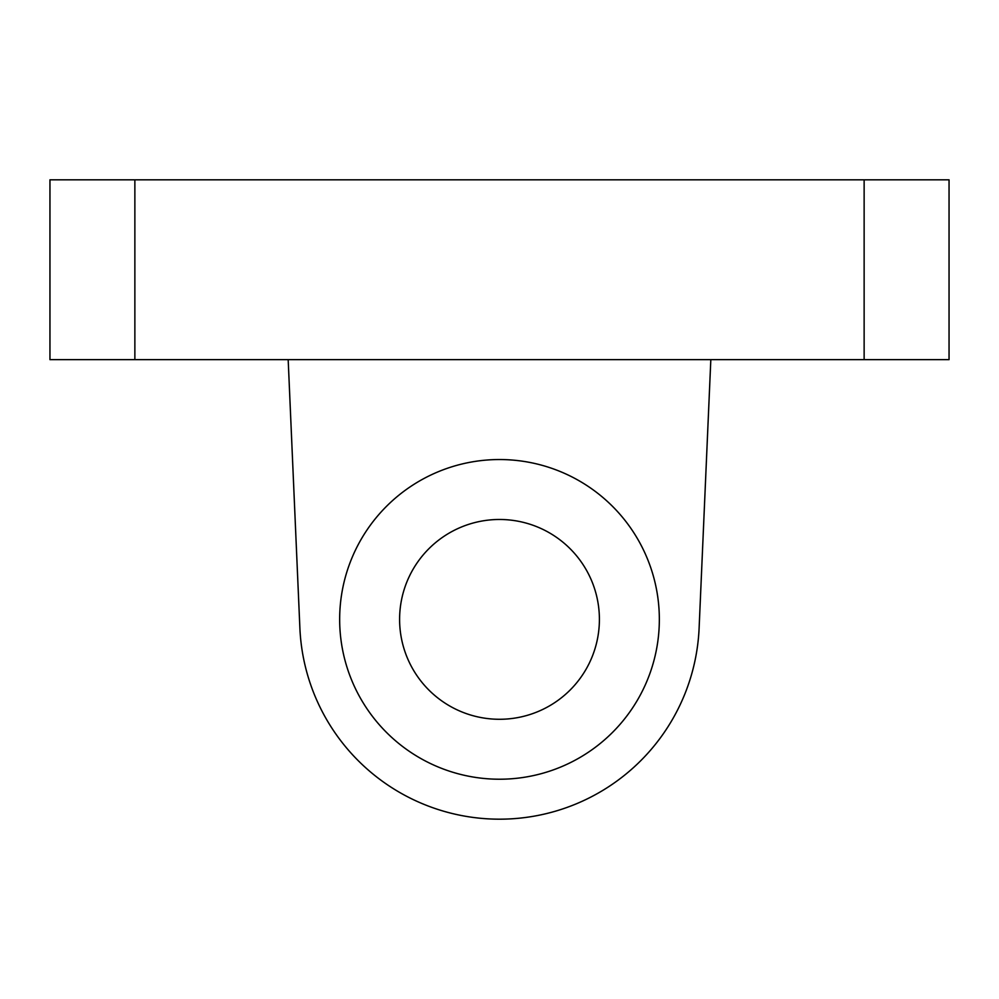 <?xml version="1.0" encoding="UTF-8"?>
<svg xmlns="http://www.w3.org/2000/svg" width="999" height="999" viewBox="0 0 999 999"><rect width="100%" height="100%" fill="white"/><g stroke="black" fill="none" stroke-linecap="round" stroke-linejoin="round"><path stroke-width="1.5" d="M339.66 619.38A159.84 159.84 0 0 0 499.5 779.22A159.84 159.84 0 0 0 659.34 619.38A159.84 159.84 0 0 0 499.5 459.54A159.84 159.84 0 0 0 339.66 619.38M399.6 619.38A99.9 99.9 0 0 0 499.5 719.28A99.9 99.9 0 0 0 599.4 619.38A99.9 99.9 0 0 0 499.5 519.48A99.9 99.9 0 0 0 399.6 619.38M949.05 179.82L949.05 359.64L949.05 179.82L864.135 179.82L864.135 359.64L949.05 359.64M134.865 359.64L134.865 179.82L49.95 179.82L49.95 359.64L864.135 359.64M134.865 179.82L864.135 179.82M710.826 359.64L699.113 628.096A199.8 199.8 0 0 1 499.5 819.18A199.8 199.8 0 0 1 299.887 628.096L288.174 359.64"/></g></svg>
